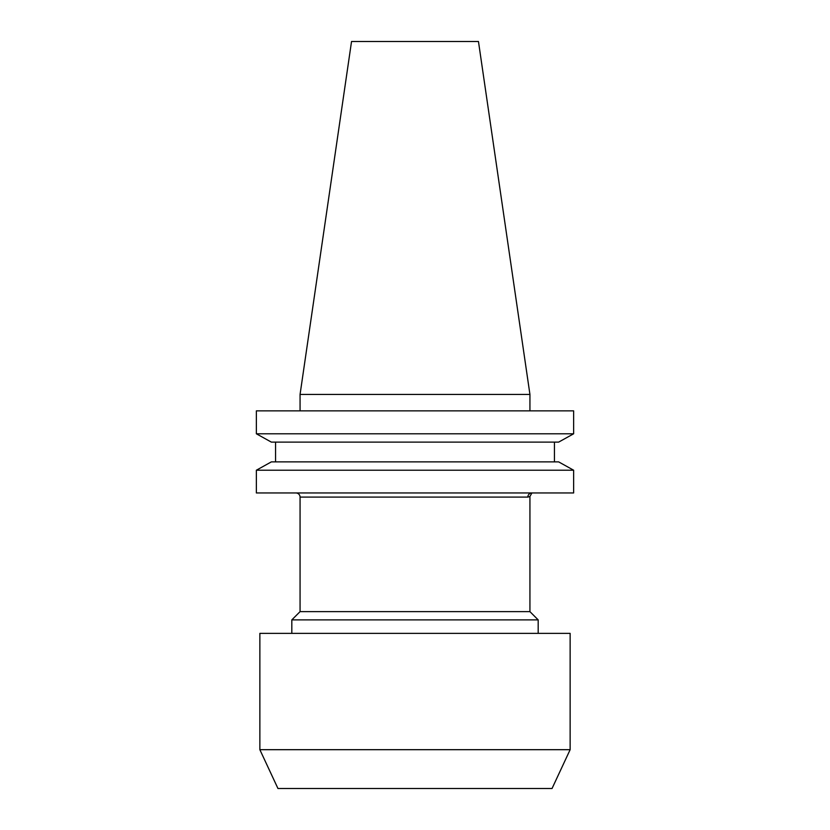<?xml version="1.0" encoding="UTF-8"?>
<svg xmlns="http://www.w3.org/2000/svg" width="830" height="830" viewBox="0 0 830 830"><rect width="100%" height="100%" fill="white"/><g stroke="black" fill="none" stroke-linecap="round" stroke-linejoin="round"><path stroke-width="1.25" d="M529.934 611.637L529.934 496.485L531.905 492.958A4.14 4.067 -90 0 0 527.839 497.097L300.066 497.097L300.066 611.637L529.934 611.637L538.182 619.886L538.182 633.363M295.926 492.958A4.14 4.14 0 0 1 300.066 497.097M259.863 749.687L277.957 788.5L552.043 788.5L570.137 749.687L570.137 633.363L259.863 633.363L259.863 749.687L570.137 749.687M291.818 633.363L291.818 619.886L538.182 619.886M300.066 611.637L291.818 619.886M529.934 496.485L527.839 497.097M300.066 394.437L529.934 394.437L478.464 41.5L351.536 41.5L300.066 394.437L300.066 410.86M529.934 394.437L529.934 410.86M558.652 442.11L573.634 433.789L256.366 433.789L271.348 442.11L256.366 433.789L256.366 410.86L573.634 410.86L573.634 433.789L558.652 442.11L271.348 442.11M271.348 461.885L256.366 470.216L271.348 461.885L558.652 461.885L573.634 470.216L256.366 470.216L256.366 492.958L573.634 492.958L573.634 470.216L558.652 461.885M275.56 461.885L275.56 442.11M554.44 461.885L554.44 442.11"/></g></svg>
